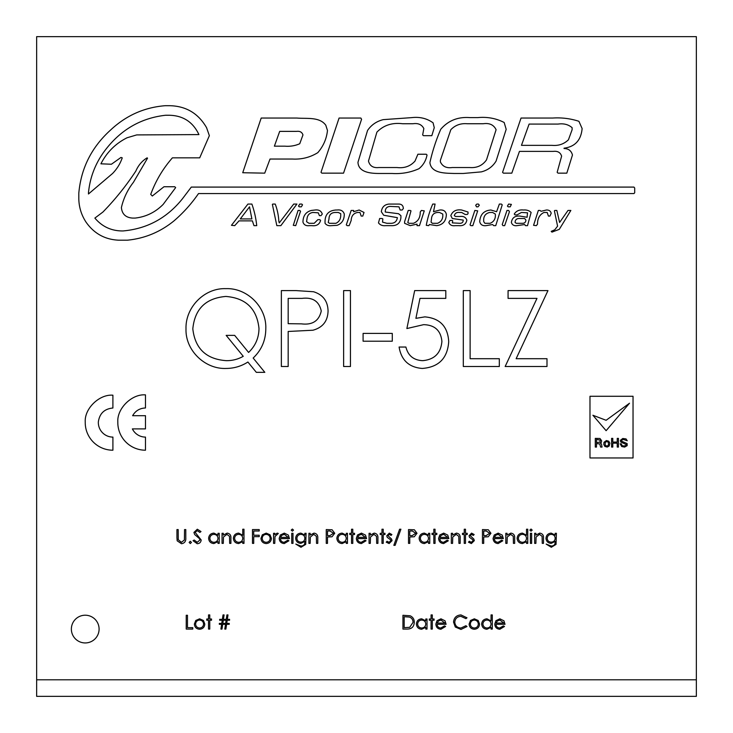 <?xml version="1.0" encoding="UTF-8"?>
<svg xmlns="http://www.w3.org/2000/svg" width="733" height="733" viewBox="0 0 733 733"><rect width="100%" height="100%" fill="white"/><g stroke="black" fill="none" stroke-linecap="round" stroke-linejoin="round"><path stroke-width="1.1" d="M71.367 629.079A13.863 13.863 0 0 0 85.23 642.942A13.863 13.863 0 0 0 99.092 629.079A13.863 13.863 0 0 0 85.23 615.216A13.863 13.863 0 0 0 71.367 629.079M502.224 224.555L506.998 210.444L508.62 210.444L509.444 211.709L504.661 225.645L502.966 225.645L502.224 224.555M404.598 221.696L408.208 210.444L410.223 210.444L410.993 210.866L407.805 222.466L408.977 223.308L413.43 223.308C418.057 221.43 420.33 217.674 420.229 212.029L421.402 210.444L424.26 210.866L419.478 225.645L417.04 225.645L417.04 224.133L410.223 225.645L404.598 223.308L404.598 221.696M541.128 211.287L546.406 210.014C549.008 209.904 550.611 211.003 551.207 213.303L549.942 216.07L548.421 216.07L547.175 212.46L543.968 212.46C539.589 214.65 537.436 218.544 537.518 224.133L536.327 225.645L533.56 225.324L538.343 210.444L539.937 210.444L541.128 211.287M450.822 215.639C452.563 211.15 456.173 209.272 461.653 210.014L468.021 212.029L468.021 213.724L467.196 214.476L465.18 214.476L461.653 212.46L459.628 212.46C456.787 212.121 455.019 213.184 454.332 215.639L455.596 216.492L459.957 216.492C463.458 216.006 465.748 217.215 466.848 220.102C466.032 224.216 463.348 226.066 458.785 225.645L455.175 225.645C452.004 226.094 449.879 225.031 448.807 222.466L449.97 220.45L451.986 220.45L452.737 220.871L452.316 222.887L459.957 223.308C462.092 223.29 463.183 222.218 463.238 220.102L452.316 218.507L450.822 215.639M335.897 210.014L337.061 210.014C340.818 209.537 343.227 210.884 344.281 214.045C344.318 219.827 341.917 223.583 337.061 225.324L331.435 225.645C328.641 225.993 326.515 225.214 325.04 223.308L325.04 222.466C324.811 214.732 328.43 210.582 335.897 210.014M507.428 206.083L508.62 204.067L511.387 204.388L510.214 206.834L508.198 206.834L507.428 206.083M475.69 205.24L476.853 204.067L478.447 204.067L479.3 205.24L478.026 206.834L476.505 206.834L475.69 205.24M388.985 204.067L398.55 204.067C401.602 204.04 403.205 205.524 403.352 208.52L402.16 210.014L400.136 210.014L398.972 206.834L390.057 206.404C386.74 206.697 385.146 208.575 385.283 212.029L398.55 213.724L400.914 215.639L400.914 217.655C400.245 223.318 396.91 225.984 390.909 225.645L385.705 225.645C382.534 225.984 380.134 225.058 378.485 222.887L379.657 218.507L382.095 218.507L382.837 218.929L382.516 222.117L386.868 223.308L389.736 223.308C394.18 223.638 396.727 221.76 397.378 217.655L383.689 215.245L381.325 211.709C381.975 207.091 384.532 204.544 388.985 204.067M272.795 204.067L275.232 204.067C277.303 209.519 278.513 215.291 278.842 221.366L279.264 222.887L293.704 204.067L296.911 204.067L280.858 225.645L276.827 225.645L272.374 204.388L272.795 204.067M502.572 172.31L521.044 118.04L552.801 118.04C561.799 117.463 570.503 118.554 578.914 121.302L582.121 128.55C581.077 140.205 575.057 146.747 564.053 148.185L564.053 148.533C568.487 148.579 571.291 150.741 572.464 155.002L566.82 173.153L558.005 173.153L557.162 172.31L561.615 156.175C560.424 152.437 557.63 150.851 553.223 151.392L519.45 151.392L511.808 173.153L503.388 173.153L502.572 172.31M242.724 172.731L261.195 118.04L296.911 118.04C306.44 118.929 319.597 116.547 325.809 125.261L327.477 130.465C326.588 138.784 323.363 146.179 317.82 152.638C310.132 157.403 301.703 159.528 292.531 159.043L270.028 159.043L264.723 173.153L242.724 172.731M383.267 119.635L411.836 117.619C419.844 116.694 426.927 118.425 433.075 122.823L434.266 127.698L431.829 135.669L423.417 135.669L422.666 134.918L423.839 128.55C421.777 124.573 418.167 122.97 413.009 123.74L402.582 123.74C392.173 122.438 383.616 125.242 376.89 132.151L368.479 161.058C369.78 165.997 373.253 168.15 378.906 167.527L396.956 167.527C404.396 168.407 410.416 166.254 415.025 161.058L417.892 154.232L426.276 154.232L427.027 155.002C425.955 160.609 423.271 165.172 418.955 168.7C410.507 172.475 401.574 174.069 392.173 173.474L379.309 173.474C371.374 173.464 358.455 172.676 357.97 162.295L367.554 130.465C371.347 124.894 376.579 121.284 383.267 119.635M499.686 628.016L503.397 625.9L504.496 626.477L499.842 629.253C496.69 628.987 495.004 627.265 494.766 624.067L495.929 620.695L499.869 618.817L503.928 620.805L505.028 624.305L496.003 624.305C496.195 626.578 497.423 627.824 499.686 628.016M470.494 620.485L474.343 618.817L478.173 620.485L479.556 624.067C479.263 627.256 477.522 628.987 474.343 629.253C471.154 628.996 469.404 627.265 469.111 624.067L470.494 620.485M440.771 628.016L444.482 625.9L445.582 626.477L440.927 629.253C437.784 628.987 436.089 627.265 435.851 624.067L437.015 620.695L440.954 618.817L445.023 620.805L446.113 624.305L437.097 624.305C437.28 626.578 438.508 627.824 440.771 628.016M425.772 619L427.009 619L427.009 629.079L425.772 629.079L425.772 627.338L421.649 629.253C418.442 628.96 416.692 627.21 416.399 624.012C416.729 620.824 418.488 619.101 421.695 618.817L425.772 620.86L425.772 619M226.717 623.417L229.227 623.417L229.227 624.305L226.589 624.305L225.874 629.079L224.802 629.079L225.517 624.305L222.695 624.305L221.98 629.079L220.908 629.079L221.623 624.305L219.314 624.305L219.314 623.417L221.76 623.417L222.236 620.237L219.671 620.237L219.671 619.348L222.374 619.348L223.034 614.923L224.096 614.923L223.437 619.348L226.259 619.348L226.928 614.923L227.99 614.923L227.331 619.348L229.576 619.348L229.576 620.237L227.193 620.237L226.717 623.417M195.757 620.485L199.596 618.817L203.426 620.485L204.809 624.067C204.516 627.256 202.784 628.987 199.596 629.253C196.407 628.996 194.666 627.265 194.373 624.067L195.757 620.485M555.174 535.053L555.174 533.294L556.411 533.294L556.045 544.39L551.298 547.267L546.149 544.088L551.179 546.03C553.882 545.984 555.211 544.628 555.174 541.971L555.174 541.449L551.143 543.373C548 543.107 546.277 541.421 545.975 538.297C546.287 535.154 548.027 533.422 551.179 533.12L555.174 535.053M530.408 543.373L530.408 533.294L531.645 533.294L531.645 543.373L530.408 543.373M526.514 529.226L527.751 529.226L527.751 543.373L526.514 543.373L526.514 541.632L522.4 543.556C519.193 543.263 517.434 541.513 517.141 538.306C517.471 535.127 519.23 533.395 522.437 533.12L526.514 535.246L526.514 529.226M498 542.319L501.711 540.194L502.811 540.771L498.147 543.556C495.004 543.29 493.318 541.559 493.08 538.361L494.244 534.998L498.183 533.12L502.242 535.099L503.342 538.599L494.317 538.599C494.509 540.881 495.728 542.118 498 542.319M471.566 533.12L474.15 534.549L473.307 535.42L471.566 534.357L470.256 535.713L473.857 539.085L474.324 540.642L471.374 543.556L468.488 542.191L469.312 541.256L471.31 542.319L473.087 540.688L472.748 539.726L469.477 537.316L469.019 535.759L471.566 533.12M451.326 543.373L451.326 533.294L452.563 533.294L452.563 535.108L456.402 533.12C459.179 533.56 460.434 535.264 460.177 538.224L460.177 543.373L458.931 543.373L458.785 536.336L456.192 534.357L452.756 537.023L452.563 543.373L451.326 543.373M433.817 533.294L433.817 529.226L435.054 529.226L435.054 533.294L436.822 533.294L436.822 534.531L435.054 534.531L435.054 543.373L433.817 543.373L433.817 534.531L432.049 534.531L432.049 533.294L433.817 533.294M408.519 543.373L408.519 529.574L414.365 529.785L417.004 533.276L414.255 536.785L409.756 537.005L409.756 543.373L408.519 543.373M389.305 533.12L391.889 534.549L391.046 535.42L389.305 534.357L387.995 535.713L391.596 539.085L392.063 540.642L389.113 543.556L386.227 542.191L387.042 541.256L389.049 542.319L390.826 540.688L390.487 539.726L387.216 537.316L386.758 535.759L389.305 533.12M369.065 543.373L369.065 533.294L370.302 533.294L370.302 535.108L374.142 533.12C376.918 533.56 378.173 535.264 377.907 538.224L377.907 543.373L376.67 543.373L376.524 536.336L373.922 534.357L370.495 537.023L370.302 543.373L369.065 543.373M351.547 533.294L351.547 529.226L352.793 529.226L352.793 533.294L354.561 533.294L354.561 534.531L352.793 534.531L352.793 543.373L351.547 543.373L351.547 534.531L349.778 534.531L349.778 533.294L351.547 533.294M326.249 543.373L326.249 529.574L332.104 529.785L334.743 533.276L331.994 536.785L327.495 537.005L327.495 543.373L326.249 543.373M304.846 535.053L304.846 533.294L306.082 533.294L305.716 544.39L300.97 547.267L295.82 544.088L300.86 546.03C303.554 545.984 304.891 544.628 304.846 541.971L304.846 541.449L300.814 543.373C297.671 543.107 295.949 541.421 295.646 538.297C295.958 535.154 297.699 533.422 300.86 533.12L304.846 535.053M291.221 530.115L292.366 529.043L293.521 530.115L292.366 531.168L291.221 530.115M273.537 543.373L273.537 533.294L274.774 533.294L274.774 534.778L277.23 533.12L278.311 533.459L274.994 536.529L274.774 543.373L273.537 543.373M252.482 543.373L252.482 529.574L259.207 529.574L259.207 530.994L253.719 530.994L253.719 535.237L259.207 535.237L259.207 536.657L253.719 536.657L253.719 543.373L252.482 543.373M222.053 543.373L222.053 533.294L223.29 533.294L223.29 535.108L227.129 533.12C229.905 533.56 231.161 535.264 230.895 538.224L230.895 543.373L229.658 543.373L229.511 536.336L226.909 534.357L223.483 537.023L223.29 543.373L222.053 543.373M197.232 543.73L193.045 540.716L194.208 540.019L197.232 542.319L199.944 539.974L199.449 538.618L194.694 534.549L193.924 532.442L197.324 529.226L200.998 531.562L199.88 532.405L197.186 530.637L195.161 532.387L201.181 539.992C200.897 542.31 199.587 543.556 197.232 543.73M176.937 537.912L176.937 529.574L178.183 529.574L178.238 539.68L181.427 542.319L184.404 539.992L184.551 529.574L185.788 529.574L185.788 537.912C186.054 541.256 184.624 543.199 181.5 543.73L177.184 540.817L176.937 537.912M463.311 366.5L463.311 290.607L470.128 290.607L470.128 358.712L499.31 358.712L499.31 366.5L463.311 366.5M363.092 341.202L363.092 333.414L392.283 333.414L392.283 341.202L363.092 341.202M281.362 366.5L281.362 290.607L296.242 290.607L313.532 291.743C322.951 294.675 327.798 301.08 328.063 310.966C327.779 321.118 322.74 327.541 312.927 330.226L288.17 331.472L288.17 366.5L281.362 366.5M145.482 407.979C139.783 408.199 135.495 410.773 132.618 415.703L145.482 415.703L145.482 428.897L132.38 428.897A14.568 14.568 0 0 0 145.482 437.097L145.482 450.209A27.671 27.671 0 0 1 117.821 421.896C116.95 408.391 131.986 393.713 145.482 394.885L145.482 407.979M36.65 36.65L36.65 679.793L696.35 679.793L696.35 36.65L36.65 36.65M633.037 396.278L589.983 396.278L589.983 457.96L633.037 457.96L633.037 396.278M112.9 408.015C104.416 408.84 99.569 413.467 98.35 421.896A14.568 14.568 0 0 0 112.909 437.097L112.909 450.209A27.671 27.671 0 0 1 85.239 421.896C84.396 408.538 99.422 394.042 112.9 395.197L112.9 408.015M265.795 328.641C265.767 340.24 261.562 350.044 253.16 358.043L264.824 372.337L256.321 372.337L247.901 362.029C241.258 366.271 233.992 368.406 226.112 368.442C204.837 369.322 185.238 350.264 186.008 328.888C185.266 307.466 204.241 287.849 225.828 288.655C247.287 287.748 266.711 307.182 265.795 328.641M343.63 366.5L343.63 290.607L350.447 290.607L350.447 366.5L343.63 366.5M414.667 290.607L445.801 290.607L445.801 298.386L419.982 298.386L415.895 318.351L424.838 316.876C439.892 318.223 447.854 326.497 448.715 341.706C447.533 358.281 438.71 367.187 422.254 368.442C409.041 367.389 401.327 360.26 399.091 347.039L405.908 347.039C408.061 355.688 413.641 360.233 422.648 360.663C434.449 359.601 440.872 353.187 441.907 341.413C440.835 330.537 434.733 324.948 423.601 324.664L406.879 328.549L414.667 290.607M536.987 298.386L508.07 298.386L508.07 290.607L547.963 290.607L516.133 358.712L546.992 358.712L546.992 366.5L505.156 366.5L536.987 298.386M189.151 542.402L190.296 541.256L191.45 542.402L190.296 543.556L189.151 542.402M217.985 533.294L219.222 533.294L219.222 543.373L217.985 543.373L217.985 541.632L213.862 543.556C210.655 543.263 208.905 541.513 208.612 538.306C208.942 535.127 210.701 533.395 213.908 533.12L217.985 535.154L217.985 533.294M242.751 529.226L243.988 529.226L243.988 543.373L242.751 543.373L242.751 541.632L238.637 543.556C235.43 543.263 233.671 541.513 233.378 538.306C233.708 535.127 235.467 533.395 238.674 533.12L242.751 535.246L242.751 529.226M262.359 534.788L266.198 533.12L270.028 534.778L271.412 538.361C271.118 541.559 269.377 543.29 266.198 543.556C263.01 543.29 261.269 541.559 260.975 538.361L262.359 534.788M284.111 542.319L287.822 540.194L288.921 540.771L284.267 543.556C281.124 543.29 279.429 541.559 279.2 538.361L280.354 534.998L284.294 533.12L288.362 535.099L289.453 538.599L280.437 538.599C280.62 540.881 281.848 542.118 284.111 542.319M291.752 543.373L291.752 533.294L292.998 533.294L292.998 543.373L291.752 543.373M308.914 543.373L308.914 533.294L310.151 533.294L310.151 535.108L313.99 533.12C316.766 533.56 318.021 535.264 317.765 538.224L317.765 543.373L316.519 543.373L316.381 536.336L313.779 534.357L310.343 537.023L310.151 543.373L308.914 543.373M346.242 533.294L347.479 533.294L347.479 543.373L346.242 543.373L346.242 541.632L342.128 543.556C338.921 543.263 337.162 541.513 336.868 538.306C337.198 535.127 338.967 533.395 342.164 533.12L346.242 535.154L346.242 533.294M361.241 542.319L364.961 540.194L366.06 540.771L361.396 543.556C358.254 543.29 356.568 541.559 356.33 538.361L357.484 534.998L361.433 533.12L365.492 535.099L366.592 538.599L357.567 538.599C357.75 540.881 358.978 542.118 361.241 542.319M381.975 533.294L381.975 529.226L383.222 529.226L383.222 533.294L384.99 533.294L384.99 534.531L383.222 534.531L383.222 543.373L381.975 543.373L381.975 534.531L380.207 534.531L380.207 533.294L381.975 533.294M399.604 529.226L400.905 529.226L395.133 545.325L393.832 545.325L399.604 529.226M428.503 533.294L429.749 533.294L429.749 543.373L428.503 543.373L428.503 541.632L424.389 543.556C421.182 543.263 419.432 541.513 419.129 538.306C419.459 535.127 421.228 533.395 424.425 533.12L428.503 535.154L428.503 533.294M443.511 542.319L447.222 540.194L448.321 540.771L443.667 543.556C440.515 543.29 438.829 541.559 438.591 538.361L439.754 534.998L443.694 533.12L447.753 535.099L448.853 538.599L439.827 538.599C440.02 540.881 441.248 542.118 443.511 542.319M464.246 533.294L464.246 529.226L465.482 529.226L465.482 533.294L467.251 533.294L467.251 534.531L465.482 534.531L465.482 543.373L464.246 543.373L464.246 534.531L462.477 534.531L462.477 533.294L464.246 533.294M482.461 543.373L482.461 529.574L488.315 529.785L490.954 533.276L488.205 536.785L483.707 537.005L483.707 543.373L482.461 543.373M505.816 543.373L505.816 533.294L507.053 533.294L507.053 535.108L510.892 533.12C513.668 533.56 514.923 535.264 514.658 538.224L514.658 543.373L513.421 543.373L513.274 536.336L510.672 534.357L507.245 537.023L507.053 543.373L505.816 543.373M529.877 530.115L531.022 529.043L532.176 530.115L531.022 531.168L529.877 530.115M534.65 543.373L534.65 533.294L535.887 533.294L535.887 535.108L539.726 533.12C542.502 533.56 543.758 535.264 543.501 538.224L543.501 543.373L542.255 543.373L542.118 536.336L539.515 534.357L536.08 537.023L535.887 543.373L534.65 543.373M186.237 629.079L186.237 615.28L187.474 615.28L187.474 627.668L192.779 627.668L192.779 629.079L186.237 629.079M208.529 619L208.529 614.923L209.766 614.923L209.766 619L211.535 619L211.535 620.237L209.766 620.237L209.766 629.079L208.529 629.079L208.529 620.237L206.761 620.237L206.761 619L208.529 619M407.227 629.079L402.948 629.079L402.948 615.28L410.114 615.775C412.908 617.039 414.301 619.229 414.273 622.354C414.008 626.797 411.662 629.042 407.227 629.079M431.077 619L431.077 614.923L432.314 614.923L432.314 619L434.083 619L434.083 620.237L432.314 620.237L432.314 629.079L431.077 629.079L431.077 620.237L429.309 620.237L429.309 619L431.077 619M460.975 614.923L466.994 617.809L465.904 618.643L460.892 616.343C457.19 616.6 455.156 618.551 454.781 622.198C455.175 625.872 457.236 627.815 460.984 628.016L465.904 625.716L466.994 626.541L460.984 629.436L455.294 627.017L453.544 622.097C453.984 617.626 456.457 615.234 460.975 614.923M491.055 614.923L492.292 614.923L492.292 629.079L491.055 629.079L491.055 627.338L486.932 629.253C483.725 628.96 481.975 627.21 481.673 624.012C482.002 620.824 483.771 619.101 486.969 618.817L491.055 620.952L491.055 614.923M110.472 130.135C126.012 115.53 144.254 107.385 165.182 105.699L169.964 105.699C186.2 106.157 198.414 113.496 206.578 127.698L209.363 135.669L199.706 157.842L172.402 157.842C162.808 168.828 155.588 181.014 150.723 194.41L152.317 196.004L163.99 186.741L174.738 186.741L175.663 187.593L163.166 204.388C155.314 212.304 145.949 216.876 135.092 218.086L132.655 218.086C125.792 217.646 122.035 214.146 121.403 207.576C123.501 198.359 127.505 189.939 133.424 182.315L147.535 158.191L147.113 157.842C142.092 160.893 138.345 165.292 135.862 171.036C126.195 185.751 115.218 199.422 102.932 212.029L94.869 218.086C102.208 226.763 111.581 231.051 122.988 230.95C147.104 228.815 166.904 218.113 182.389 198.845L191.295 187.089L633.953 187.089L634.696 188.014L634.696 192.788L633.953 193.567L198.515 193.567C191.533 203.701 183.36 212.808 173.996 220.871C160.28 232.022 144.768 238.454 127.45 240.186L118.535 240.186C104.846 239.517 94.007 233.488 86.027 222.117C81.4 215.035 78.99 207.274 78.807 198.845L78.807 193.219C81.024 168.297 91.579 147.269 110.472 130.135M470.036 117.619L477.705 117.619C487.225 116.694 496.039 118.325 504.167 122.493L506.182 129.292L496.094 161.058C492.704 166.62 487.775 170.23 481.315 171.879L463.238 173.474L454.002 173.474C445.527 173.125 431.334 173.629 429.886 162.644C432.433 151.227 436.053 140.104 440.735 129.292C448.248 120.542 458.015 116.657 470.036 117.619M339.077 118.04L360.838 118.04L361.58 119.287L343.539 173.153L321.851 173.153L321.008 172.31L339.077 118.04M231.445 225.324L247.928 204.067L251.886 204.067C254.324 210.976 255.936 218.168 256.733 225.645L253.975 225.645L252.381 220.871L239.013 220.871L234.734 225.645L231.445 225.324M298.505 206.083L299.751 204.067L301.767 204.067L302.537 204.819L301.345 206.834L299.33 206.834L298.505 206.083M426.276 225.324C427.651 217.903 429.804 210.82 432.745 204.067L435.09 204.067L433.496 211.709L439.892 210.014C443.547 209.684 445.71 211.168 446.36 214.476C446.113 221.082 442.897 224.811 436.703 225.645L429.465 224.555L428.64 225.645L426.276 225.324M496.598 211.709L499.356 204.067L501.372 204.067L502.224 204.819L495.746 225.645L493.73 225.645L492.567 224.555L486.089 225.645C482.635 226.039 480.509 224.719 479.721 221.696C480.179 214.467 483.899 210.573 490.872 210.014L496.598 211.709M311.351 210.444L315.062 210.014C318.818 209.537 321.219 210.884 322.282 214.045L321.008 215.639L319.414 215.639L318.241 212.808L312.945 212.46C309.381 212.973 307.393 215.136 306.99 218.929L306.568 221.696L309.014 223.308L314.21 223.308L317.82 219.671L319.835 219.671L320.587 220.45C319.423 224.472 316.509 226.204 311.846 225.645L309.408 225.645C306.082 226.085 303.929 224.903 302.958 222.117C303.041 215.823 305.844 211.929 311.351 210.444M353.618 211.709L359.143 210.014L364.026 212.46L362.78 216.07L361.158 216.07L359.985 212.46L357.548 212.46C353.489 213.294 351.364 215.96 351.18 220.45L349.165 225.645L347.149 225.645L346.297 224.903L351.18 210.444L353.618 210.444L353.618 211.709M514.245 214.045C516.298 210.875 519.376 209.528 523.481 210.014C526.615 209.739 529.162 210.554 531.123 212.46L527.513 225.645L525.497 225.645L524.654 224.555L517.012 225.645C514.071 226.021 512.193 224.958 511.387 222.466C512.055 217.838 514.887 215.713 519.871 216.07L527.091 217.261L527.513 212.808L521.465 212.46L517.012 214.897L515.07 214.897L514.245 214.045M293.282 225.324L298.084 210.444L299.751 210.444L300.521 211.287L295.72 225.645L293.282 225.324M470.036 224.903L474.837 210.444L477.705 210.866L472.822 225.645L470.879 225.645L470.036 224.903M554.817 210.444L556.833 210.444L559.6 222.466L568.011 210.444L570.851 210.444L559.279 229.356L551.958 232.123L551.207 231.371L554.817 229.759L557.584 226.149L554.395 210.866L554.817 210.444M696.35 679.793L696.35 696.35L36.65 696.35L36.65 679.793M601.555 425.351L606.118 430.692L629.51 403.232L606.118 420.284L592.905 415.263L601.555 425.351M601.591 440.661L599.97 438.49L595.297 438.38L595.297 447.075L596.488 447.075L596.488 443.593L599.75 443.923L600.62 447.075L602.031 447.075L601.491 444.033L600.51 443.053L601.491 442.072L601.591 440.661M606.374 440.551L603.983 442.292L603.772 444.464L604.853 446.424L607.245 447.075L609.205 445.985L609.856 443.163L608.766 441.202L606.374 440.551M617.241 442.072L612.788 442.072L612.788 438.38L611.597 438.38L611.597 447.075L612.788 447.075L612.788 443.163L617.241 443.163L617.241 447.075L618.441 447.075L618.441 438.38L617.241 438.38L617.241 442.072M621.703 446.534L624.635 447.075L627.136 445.664L627.136 443.593L621.373 441.101L621.914 440.011L623.545 439.47L627.237 440.771L626.046 438.92L622.784 438.49L620.393 440.341L620.723 441.972L626.477 444.684L625.615 445.664L623.545 445.985L622.024 445.554L621.263 443.813L620.182 443.813L621.703 446.534M607.575 445.875L608.445 445.013L608.445 442.622L607.575 441.752L606.054 441.752L605.183 442.622L605.183 445.013L606.054 445.875L607.575 445.875M600.29 440.121L596.488 439.47L596.488 442.512L599.97 442.182L600.29 440.121M234.661 335.366L248.588 352.436C255.423 345.894 258.886 337.895 258.987 328.448C256.898 308.74 245.857 298.065 225.856 296.444C205.781 298.148 194.767 308.95 192.816 328.86C195.07 348.651 206.239 359.252 226.341 360.663C232.379 360.728 238.014 359.28 243.246 356.311L226.158 335.366L234.661 335.366M302.051 298.386L288.17 298.386L288.17 323.684L301.465 323.858C312.423 325.205 319.02 320.917 321.256 310.994C319.121 301.272 312.725 297.076 302.051 298.386M217.985 538.361C217.765 535.878 216.409 534.549 213.917 534.357C211.471 534.559 210.105 535.878 209.849 538.324C210.114 540.762 211.471 542.09 213.908 542.319C216.391 542.127 217.756 540.807 217.985 538.361M242.751 538.361C242.531 535.878 241.175 534.549 238.692 534.357C236.237 534.559 234.881 535.878 234.615 538.324C234.881 540.762 236.237 542.09 238.674 542.319C241.157 542.127 242.522 540.807 242.751 538.361M270.175 538.37C269.946 535.933 268.617 534.595 266.189 534.357C263.761 534.595 262.432 535.933 262.212 538.37C262.432 540.798 263.761 542.118 266.189 542.319C268.617 542.108 269.946 540.798 270.175 538.37M280.565 537.362L288.216 537.362L284.358 534.357L281.765 535.301L280.565 537.362M304.846 538.279C304.662 535.869 303.37 534.568 300.951 534.357C298.487 534.559 297.131 535.896 296.883 538.352C297.112 540.752 298.441 542.017 300.878 542.136C303.352 542.017 304.671 540.725 304.846 538.279M330.015 530.994L327.495 530.994L327.495 535.594L329.905 535.621L333.506 533.285L330.015 530.994M346.242 538.361C346.022 535.878 344.666 534.549 342.183 534.357C339.727 534.559 338.371 535.878 338.105 538.324C338.371 540.762 339.727 542.09 342.174 542.319C344.657 542.127 346.013 540.807 346.242 538.361M357.695 537.362L365.346 537.362L361.497 534.357L358.895 535.301L357.695 537.362M412.276 530.994L409.756 530.994L409.756 535.594L412.166 535.621L415.767 533.285L412.276 530.994M428.503 538.361C428.283 535.878 426.927 534.549 424.444 534.357C421.988 534.559 420.632 535.878 420.366 538.324C420.632 540.762 421.988 542.09 424.434 542.319C426.918 542.127 428.274 540.807 428.503 538.361M439.956 537.362L447.616 537.362L443.758 534.357L441.156 535.301L439.956 537.362M486.226 530.994L483.707 530.994L483.707 535.594L486.116 535.621L489.717 533.285L486.226 530.994M494.445 537.362L502.105 537.362L498.248 534.357L495.645 535.301L494.445 537.362M526.514 538.361C526.294 535.878 524.938 534.549 522.455 534.357C519.999 534.559 518.643 535.878 518.378 538.324C518.643 540.762 519.999 542.09 522.437 542.319C524.92 542.127 526.285 540.807 526.514 538.361M555.174 538.279C554.991 535.869 553.69 534.568 551.28 534.357C548.806 534.559 547.45 535.896 547.212 538.352C547.441 540.752 548.77 542.017 551.207 542.136C553.672 542.017 555 540.725 555.174 538.279M203.572 624.076C203.353 621.639 202.024 620.301 199.596 620.054C197.159 620.301 195.839 621.639 195.61 624.076C195.839 626.504 197.159 627.815 199.596 628.016C202.024 627.815 203.343 626.504 203.572 624.076M225.654 623.417L226.131 620.237L223.308 620.237L222.832 623.417L225.654 623.417M404.185 616.7L404.185 627.668L409.72 627.311L413.036 622.354C413.018 619.742 411.809 617.983 409.399 617.085L404.185 616.7M425.772 624.058C425.552 621.584 424.196 620.255 421.704 620.054C419.258 620.265 417.892 621.584 417.636 624.021C417.902 626.458 419.258 627.796 421.695 628.016C424.178 627.833 425.543 626.513 425.772 624.058M437.225 623.068L444.876 623.068L441.019 620.054L438.426 621.007L437.225 623.068M478.31 624.076C478.09 621.639 476.762 620.301 474.333 620.054C471.905 620.301 470.577 621.639 470.357 624.076C470.577 626.504 471.905 627.815 474.333 628.016C476.762 627.815 478.09 626.504 478.31 624.076M491.055 624.058C490.826 621.584 489.47 620.255 486.987 620.054C484.531 620.265 483.175 621.584 482.91 624.021C483.175 626.458 484.531 627.796 486.978 628.016C489.461 627.833 490.817 626.513 491.055 624.058M496.131 623.068L503.791 623.068L499.933 620.054L497.331 621.007L496.131 623.068M107.705 147.012C96.564 160.445 90.15 175.7 88.464 192.788L88.464 193.988L112.589 173.474C117.014 168.911 120.23 163.697 122.246 157.842L120.972 157.448L111.416 164.238L100.916 163.816C106.816 152.262 115.521 143.576 127.029 137.777L136.686 134.918L198.936 134.597C192.981 121.99 183.076 115.539 169.213 115.255L165.585 115.255C142.275 117.876 122.988 128.458 107.705 147.012M440.386 160.28L440.386 161.874C442.521 166.483 446.489 168.361 452.316 167.527L469.642 167.527C476.89 168.114 482.516 165.557 486.52 159.858L496.094 129.714C493.758 124.83 489.461 122.832 483.23 123.74L467.196 123.74C460.654 123.181 455.193 125.178 450.822 129.714L440.386 160.28M279.685 131.381L274.389 146.169L284.89 146.169C290.149 146.609 295.097 145.803 299.751 143.732L302.958 134.918C302.014 132.132 299.879 130.95 296.563 131.381L279.685 131.381M529.107 124.088L521.465 145.345L551.958 145.345C558.445 145.968 563.943 144.117 568.432 139.792L572.116 129.714L572.116 127.698C568.387 124.463 563.686 123.263 558.005 124.088L529.107 124.088M249.522 206.834L240.287 218.929L251.886 218.929L249.522 206.834M431.48 218.929L431.059 222.117L432.323 223.308L437.528 223.308C441.449 221.678 443.19 218.59 442.759 214.045L439.47 212.46L437.528 212.46C433.771 212.836 431.755 214.989 431.48 218.929M489.699 212.46C485.209 213.532 483.221 216.611 483.753 221.696L484.925 223.308L490.12 223.308C494.033 221.668 495.774 218.581 495.325 214.045L492.567 212.46L489.699 212.46M328.998 218.929L328.228 222.466L329.493 223.308L335.897 223.308C339.067 221.87 340.689 219.185 340.744 215.245L340.744 213.724L338.307 212.46L335.467 212.46C331.243 212.543 329.08 214.696 328.998 218.929M518.597 218.507C516.325 218.764 515.152 220.083 515.07 222.466L516.261 223.308L522.308 223.308C524.571 223.363 525.772 222.291 525.918 220.102L524.654 218.507L518.597 218.507"/></g></svg>
